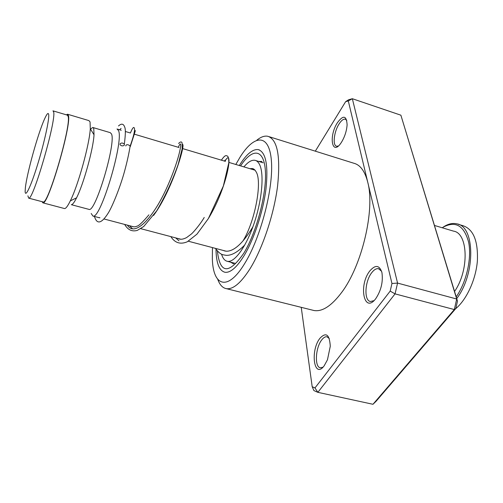 <?xml version="1.0" encoding="UTF-8"?>
<svg xmlns="http://www.w3.org/2000/svg" width="503" height="503" viewBox="0 0 503 503"><rect width="100%" height="100%" fill="white"/><g stroke="black" fill="none" stroke-linecap="round" stroke-linejoin="round"><path stroke-width="0.75" d="M25.15 191.31C25.163 198.27 30.884 186.412 37.505 164.877C44.132 143.424 49.426 119.381 48.697 114.583C48.313 112.232 46.942 113.678 44.585 118.909C38.096 133.075 26.741 173.824 25.357 187.965L25.15 191.31M27.885 195.837L28.684 198.138C32.858 201.231 56.242 120.902 53.689 112.056L52.978 110.842M42.881 201.892L43.139 201.961C48.043 205.224 71.42 125.379 68.131 116.363L67.27 115.105L53.211 110.918M91.188 213.498L92.954 216.057C100.468 220.018 124.291 140.155 118.406 130.403L117.004 128.994M88.723 209.317L89.05 209.399C95.444 212.75 116.312 142.733 111.471 133.936L110.264 132.66L93.156 127.586M89.05 209.399L71.338 204.69C72.533 204.727 74.274 202.451 76.557 197.849C83.548 184.173 93.325 148.85 94.023 134.773L93.765 128.699L93.2 127.668M64.258 208.487L64.573 208.569C65.868 208.607 67.786 206.029 70.326 200.854C78.166 185.305 89.408 144.701 90.295 128.781L90.056 121.946L88.949 120.619L67.804 114.307M42.032 201.665L42.9 202.847C47.904 206.199 71.772 124.643 68.402 115.489L67.521 114.219L66.434 114.86M92.728 127.46L90.515 129.133M319.939 338.268C326.12 331.81 329.566 334.482 330.276 346.271L327.466 359.783L324.152 365.844C313.985 379.564 310.011 350.704 319.939 338.268M329.295 338.538L326.919 336.765C325.221 336.532 323.479 337.601 321.681 339.971C315.4 347.799 314.425 367.379 320.442 367.806L322.995 367.177M369.762 271.01C375.332 264.534 379.381 265.006 381.909 272.431C383.236 281.63 381.192 290.363 375.785 298.619C364.065 314.375 358.312 285.408 369.762 271.01M381.601 271.287L378.52 268.69C376.294 268.344 374.006 269.715 371.66 272.789C364.75 281.479 363.845 300.794 370.485 301.498L373.968 300.649M337.4 122.713C343.298 114.785 346.529 115.483 347.108 124.794C346.661 130.881 344.832 136.621 341.619 142.022L341.594 142.06C332.257 157.206 328.239 136.822 337.4 122.713M346.774 120.368L345.272 119.167C343.373 118.859 341.273 120.506 338.978 124.103C333.929 131.893 332.433 145.631 336.639 146.228L338.268 146.046M212.448 247.589L212.341 258.844C213.071 286.326 227.689 291.727 244.653 263.572C260.856 237.517 273.77 187.462 271.375 160.507C269.199 133.226 254.235 134.307 240.025 157.213L235.813 164.468M256.851 140.167C260.85 136.935 264.496 135.634 267.797 136.275C277.367 139.4 280.63 155.924 277.606 185.852C274.022 214.379 262.535 248.664 249.991 268.816C240.931 282.988 233.065 289.602 226.388 288.665C222.596 287.949 219.71 284.83 217.73 279.291M244.012 255.788C253.971 239.403 263.031 212.052 265.936 189.291C268.432 165.361 265.886 152.132 258.297 149.611C252.657 148.926 246.332 154.226 239.327 165.518C246.332 154.226 252.657 148.926 258.297 149.611C265.886 152.132 268.432 165.361 265.936 189.291C263.031 212.052 253.971 239.403 244.012 255.788C236.706 267.508 230.349 272.997 224.948 272.261C230.349 272.997 236.706 267.508 244.012 255.788M312.47 310.131L314.035 310.527C322.322 311.885 331.496 305.899 341.556 292.576C362.003 265.766 375.213 209.468 367.756 182.281L348.302 100.933L345.618 101.688L315.318 151.17M301.234 307.333L312.193 386.725L314.966 387.932L390.19 291.105L391.956 283.497L367.756 182.281C364.914 171.139 360.217 164.777 353.672 163.192L269.199 136.715M345.618 101.688L348.522 99.795L352.345 98.714L397.565 283.082L395.056 293.871L317.852 392.334L372.968 404.286L454.322 309.559L456.699 299.015L400.878 115.187L457.491 301.102L455.812 308.515L376.087 401.281L372.968 404.286M390.19 291.105L395.056 293.871L454.322 309.559L455.812 308.515M391.956 283.497L397.565 283.082L456.699 299.015L457.491 301.102M348.302 100.933L352.345 98.714L400.878 115.187M314.966 387.932L317.852 392.334L313.916 390.592L312.193 386.725M215.994 249.224C216.215 263.069 219.201 270.746 224.948 272.261C219.201 270.746 216.215 263.069 215.994 249.224M125.794 145.952L125.895 145.38C126.894 144.279 128.315 144.493 130.151 146.033L129.944 147.228M120.047 143.833L120.098 144.782C121.575 146.14 123.002 146.247 124.367 145.097L124.323 144.135C122.833 142.777 121.405 142.676 120.047 143.833M249.966 168.694L252.399 168.524L253.713 169.027L255.166 170.303L256.379 172.284C262.27 182.809 254.864 221.622 242.999 240.918M243.917 166.889C248.023 161.966 251.689 159.765 254.933 160.3C256.819 160.69 258.379 162.129 259.605 164.626C264.276 173.937 262.101 199.565 254.216 223.03C246.369 246.533 234.612 262.773 227.457 261.34C224.91 260.85 222.999 258.636 221.729 254.707L221.565 254.191M456.202 296.864C466.533 282.038 471.921 258.184 468.633 242.207C464.131 225.753 455.775 220.672 443.552 226.972L442.294 227.784M442.25 227.771L444.35 226.369C448.676 223.778 452.807 222.93 456.755 223.829C475.008 226.111 475.8 273.645 456.724 298.581M434.504 225.463L453.517 231.129C468.192 233.065 469.381 270.331 454.555 291.444M455.573 308.792C466.545 299.813 475.825 279.725 477.366 261.082C478.221 241.094 473.468 229.318 463.106 225.74L458.082 224.231M127.435 225.155C134.999 237.705 153.849 217.032 167.254 186.72C180.803 156.427 183.318 135.533 178.295 147.297C183.318 135.533 180.803 156.427 167.254 186.72C153.849 217.032 134.999 237.705 127.435 225.155M240.61 165.902C252.248 147.895 263.956 148.416 265.37 170.743C266.948 192.806 256.681 232.21 243.804 253.223C228.764 274.638 219.962 273.89 217.384 250.978M230.462 262.12L233.593 263.824M261.868 161.476L258.756 161.457M130.252 146.681C135.414 130.824 136.659 126.624 133.999 134.068M129.485 225.696L132.138 228.387M153.585 215.447C172.523 189.782 186.104 142.368 182.407 144.537M175.71 237.9L178.986 240.799M208.663 218.107C228.746 184.645 233.436 145.87 224.973 161.237M43.139 201.961L28.684 198.138M226.13 251.198L188.336 241.226M180.759 239.227L140.765 228.676M133.76 226.828L104.033 218.981M99.657 217.83L92.954 216.057M94.023 134.773L90.295 128.781M76.557 197.849L70.326 200.854M64.573 208.569L42.9 202.847M255.109 170.234L229.022 162.444M225.388 161.356L182.551 148.567M178.993 147.505L134.376 134.182M130.095 132.905L125.505 131.535M121.261 130.264L117.413 129.114M378.992 268.822L378.52 268.69M259.397 149.944L258.297 149.611M226.388 288.665L314.035 310.527M261.428 161.369L262.013 161.545M131.528 226.237C133.484 227.035 135.206 227.035 136.69 226.237C138.4 226.268 142.468 222.477 148.907 214.85M178.225 238.56C180.363 239.73 183.18 239.39 186.67 237.535L191.266 234.096C192.467 233.298 199.697 225.225 204.231 217.472M225.067 160.048L224.545 161.105M223.319 250.463C226.715 251.978 230.707 251.173 235.297 248.048C240.962 244.087 246.841 236.982 252.921 226.734M99.927 217.711L98.821 217.604M119.67 129.793L121.085 128.391M130.151 146.033C128.906 153.786 126.989 162.406 124.386 171.888C120.148 187.305 112.358 206.538 108.202 213.102C101.537 223.634 96.947 224.753 94.445 216.46M118.488 125.957C121.437 123.279 123.499 123.644 124.675 127.045C125.681 129.026 125.561 134.729 124.323 144.135M130.164 146.065C133.163 137.615 134.634 131.981 134.571 129.164C134.144 125.983 132.754 127.259 130.415 132.999M124.675 224.426C127.806 229.871 132.006 231.864 137.275 230.405L143.713 226.52L156.703 210.864C165.399 195.9 172.548 180.432 178.163 164.45L182.136 148.901L182.136 143.078C181.621 141.437 180.445 141.569 178.596 143.487M170.831 236.611C174.937 242.974 180.432 244.691 187.317 241.767L196.962 234.14L208.374 218.591L223.357 185.984L228.802 162.783C228.84 159.118 228.425 156.905 227.563 156.15C226.193 155.59 225.357 154.327 221.395 160.168M215.422 248.375C220.635 255.21 222.471 254.631 226.268 255.342C231.6 255.574 237.793 252.091 244.835 244.892M253.141 168.75L252.399 168.524M235.197 263.352L227.457 261.34M263.163 162.79L255.826 160.57"/></g></svg>
